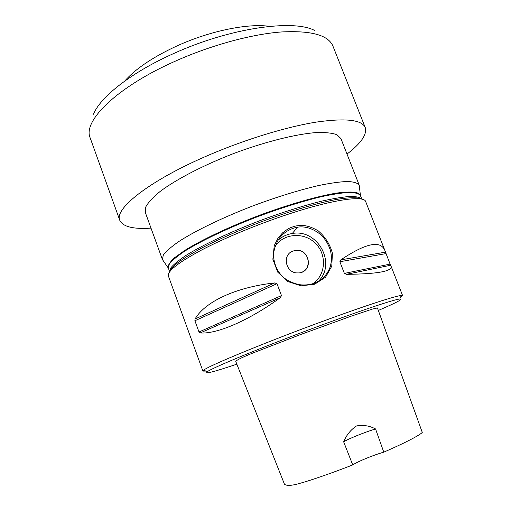 <?xml version="1.0" encoding="UTF-8"?>
<svg xmlns="http://www.w3.org/2000/svg" width="511" height="511" viewBox="0 0 511 511"><rect width="100%" height="100%" fill="white"/><g stroke="black" fill="none" stroke-linecap="round" stroke-linejoin="round"><path stroke-width="0.77" d="M378.338 310.439C396.498 302.659 403.645 298.846 399.787 298.999C394.537 299.484 366.489 308.631 328.426 322.582C271.916 343.2 211.893 367.767 207.255 371.752C204.215 374.359 214.083 371.829 236.855 364.171M235.724 361.328C237.015 359.865 243.012 356.985 253.712 352.686L300.449 334.59L351.006 316.226L372.315 309.11L377.437 307.948L422.067 431.852C424.615 432.21 411.866 439.971 383.78 452.152C373.087 455.218 357.892 461.452 352.737 464.921C331.895 473.109 309.43 480.787 300.206 483.246C292.183 485.654 286.946 486.012 284.506 484.326L235.724 361.328M390.545 265.26L391.004 266.065C392.723 271.226 377.853 273.985 346.407 274.337L344.369 273.391L339.866 261.734L340.811 259.863C365.806 243.153 380.484 240.004 384.86 250.428L390.545 265.26L346.407 274.337M280.22 297.747C248.25 320.902 216.626 334.258 200.165 332.955L198.99 331.984L194.895 320.755L195.068 318.979C204.834 301.931 235.641 287.163 274.643 282.941L276.988 283.688L281.478 295.601L280.22 297.747L200.165 332.955M384.86 250.428L365.678 201.596C364.164 195.119 332.629 199.494 287.949 214.313C257.225 224.45 223.761 238.362 200.919 250.371C177.898 262.801 167.065 271.386 168.426 276.125L202.912 371.107L205.773 371.056M292.746 226.878C294.751 226.533 294.943 225.338 304.23 225.594C308.35 226.086 313 227.823 318.181 230.812C325.239 236.81 329.978 244.284 332.393 253.245L331.786 266.167L325.552 277.218L314.642 284.218L301.12 285.821L287.814 281.535L277.722 272.139L272.861 259.256L274.241 245.631L278.118 237.934L282.628 232.818C290.101 226.941 290.912 227.823 292.746 226.878M400.439 297.498L402.623 295.639L401.327 295.46C396.012 295.805 367.237 305.061 328.068 319.375C269.885 340.543 208.252 365.94 203.761 370.111L202.912 371.107M313.952 283.318L313.952 283.318C321.63 279.939 326.42 276.342 330.151 266.998C331.799 261.204 331.805 255.417 330.176 249.636C328.062 243.632 324.951 238.669 320.851 234.747C313.147 228.57 305.431 226.034 297.689 227.14C289.839 228.621 283.573 232.524 278.891 238.835C274.956 245.74 273.2 251.834 273.628 257.122C274.567 265.771 278.035 272.67 284.027 277.818C288.779 281.791 297.325 284.787 301.995 284.927C306.172 285.17 310.158 284.633 313.952 283.318L314.642 284.218M293.308 250.965L295.971 250.416C310.892 248.704 312.866 273.551 297.677 272.919C285.464 273.353 281.721 254.267 293.308 250.965L295.971 250.416C308.535 248.812 313.55 268.697 301.433 272.312M163.456 261.019L162.396 259.511L163.316 255.085C166.081 251.323 171.211 246.826 178.716 241.588C195.572 230.633 223.601 217.098 254.382 205.333C278.041 196.594 299.497 189.99 318.749 185.512C330.4 183.117 340 181.775 347.531 181.482C353.74 181.782 357.63 183.002 359.214 185.142L359.412 186.975M359.227 185.174L340.92 138.57L336.902 134.712C332.086 132.949 325.034 132.247 315.747 132.598C295.492 134.214 265.375 141.719 234.664 153.14C204.068 164.881 176.512 179.169 160.25 191.357C153.051 197.233 148.228 202.426 145.776 206.929L145.322 212.48L162.409 259.543M343.654 441.811C348.738 438.662 364.758 432.217 375.547 428.946C369.51 425.746 363.168 424.743 356.506 425.944C350.782 429.719 346.496 435.008 343.654 441.811L352.737 464.921M383.78 452.152L375.547 428.946M347.007 154.073C361.117 143.233 367.205 134.406 365.263 127.597C361.967 119.746 345.608 117.92 316.194 122.116C287.099 126.773 246.979 138.883 210.711 154.29C150.604 179.642 113.812 208.756 119.804 220.35C122.851 226.737 133.25 229.337 151.007 228.136M390.002 264.142L344.369 273.391M385.869 253.622L339.866 261.734M385.396 252.159L340.811 259.863M198.99 331.984L281.478 295.601M194.895 320.755L276.988 283.688M195.068 318.979L274.643 282.941M277.895 240.374C281.963 236.663 286.735 234.377 292.222 233.521C317.51 228.487 336.864 263.452 318.449 281.267M313.109 283.599C325.941 274.694 326.976 254.478 315.402 243.306C304.083 231.873 283.905 233.188 275.193 246.168M169.62 271.878C170.725 269.201 173.861 265.822 179.022 261.753C185.346 257.333 193.528 252.44 203.563 247.075C220.158 238.637 239.199 230.282 260.687 222.01C288.919 211.452 316.456 203.295 335.804 199.59C349.518 197.214 358.377 197.163 361.973 199.194M169.697 271.769L170.949 267.7C173.855 264.213 179.035 260.016 186.477 255.104C203.129 244.801 230.378 231.949 260.144 220.58C283.011 212.116 303.751 205.588 322.364 200.989C333.651 198.479 342.97 196.959 350.31 196.422C356.378 196.448 360.223 197.361 361.839 199.162M169.665 271.699L168.368 268.141L169.313 264.046C172.06 260.527 177.119 256.279 184.49 251.297C201.047 240.853 228.481 227.797 258.534 216.319C281.631 207.773 302.544 201.238 321.285 196.716C332.623 194.269 341.948 192.832 349.243 192.411C355.241 192.558 358.978 193.612 360.44 195.566L361.82 199.092M168.4 268.218L168.087 267.579C167.953 265.12 170.106 261.843 174.545 257.748L184.388 250.665C200.97 240.215 228.34 227.191 258.317 215.738C288.37 204.509 317.516 196.173 336.864 193.049C345.704 191.9 352.341 191.734 356.774 192.545L360.281 194.959L360.472 195.643M314.846 30.59C293.78 18.984 230.071 27.875 174.027 53.368C131.512 72.236 100.354 96.905 93.475 114.24M365.263 127.597L332.961 46.156C328.375 35.074 311.058 30.353 281.012 31.989C251.361 34.275 211.324 45.121 175.752 60.962C116.764 86.953 82.424 121.299 90.179 137.893L119.804 220.35M269.54 26.374C248.423 23.136 210.449 30.762 177.579 45.651C153.211 56.862 135.568 68.685 124.665 81.121M402.623 295.639L391.004 266.065M399.787 298.999L401.327 295.46M207.255 371.752L203.761 370.111M277.843 240.464C281.919 236.721 286.709 234.402 292.222 233.521L297.689 227.14M168.368 268.141L162.396 259.511M360.44 195.566L359.214 185.142"/></g></svg>
